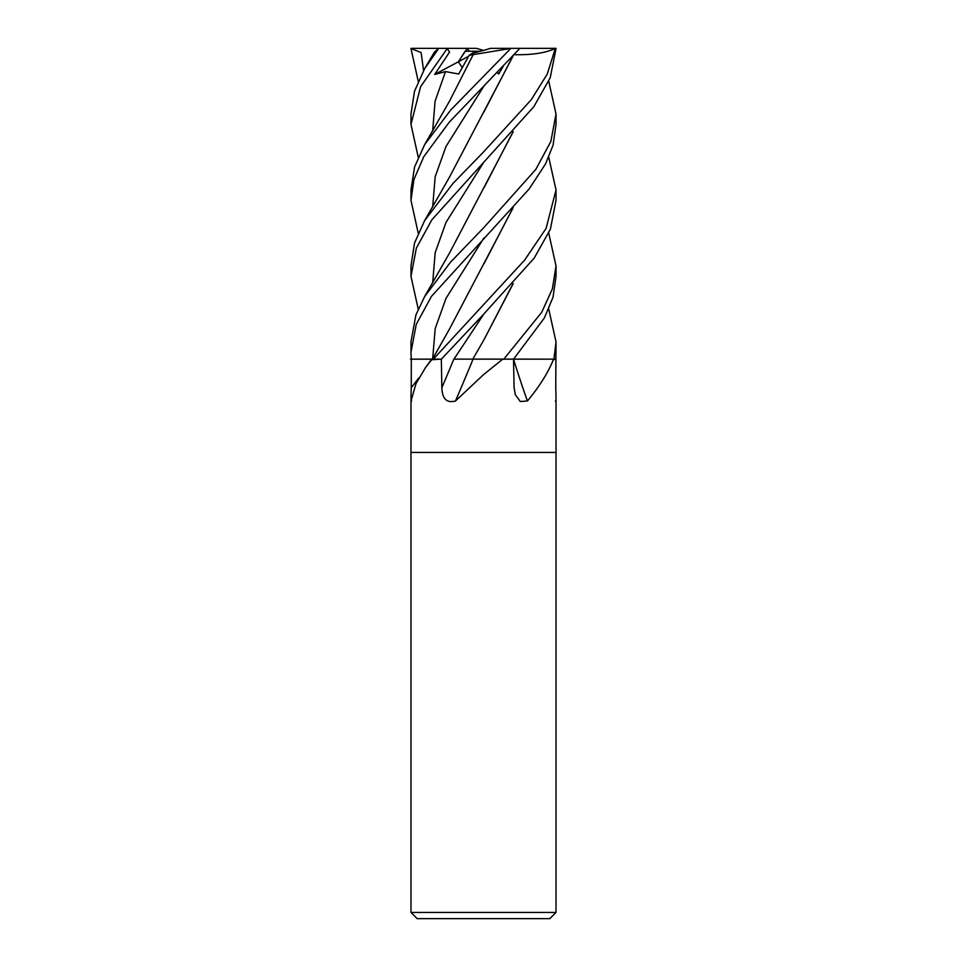 <?xml version="1.0" encoding="UTF-8"?>
<svg xmlns="http://www.w3.org/2000/svg" width="967" height="967" viewBox="0 0 967 967"><rect width="100%" height="100%" fill="white"/><g stroke="black" fill="none" stroke-linecap="round" stroke-linejoin="round"><path stroke-width="1.45" d="M453.982 359.12L503.686 359.168M513.61 359.095L553.873 359.168M556.025 912.437L549.812 918.65L417.188 918.65L410.975 912.437L556.025 912.437L556.025 452.423L483.5 452.423L556.025 452.423L556.025 401.172M555.445 400.991C556.073 403.312 556.17 398.9 555.747 387.743L556.025 341.895L553.934 359.168L555.687 359.168L553.354 359.724C548.011 372.851 539.368 386.607 527.426 400.991L520.294 401.523L515.302 394.621L514.081 387.743L513.525 359.168A1226.422 863.084 -68.8 0 0 527.426 400.991M472.79 359.095L553.184 359.168A1203.262 846.79 -68.8 0 0 553.354 359.724M502.731 359.168L483.5 374.664L455.481 400.991C446.802 403.312 442.257 398.9 441.846 387.743L441.339 359.168L431.693 359.724L425.601 367.448L415.955 383.766L410.975 401.172L410.975 452.423L483.5 452.423L410.975 452.423L410.975 912.437M411.555 400.991C410.927 403.312 410.83 398.9 411.253 387.743L411.313 359.168L432.104 359.168A1203.262 1113.791 -47.3 0 1 431.693 359.724M473.068 359.168A1226.422 272.138 -74.7 0 1 455.481 400.991M513.211 207.651L449.51 329.01L432.442 359.168L441.351 359.168L483.911 313.912L534.231 258.068L550.368 229.252L556.025 200.411L556.025 189.979L546.077 228.43L524.658 260.075L433.325 359.168M548.748 81.301L556.025 114.021L556.025 124.465L553.064 145.171L545.593 163.834L529.215 188.916L431.463 296.361L416.245 324.344L410.975 352.29L411.313 359.168L432.479 359.12M480.563 51.251L472.355 53.258L475.462 51.251L480.563 51.251M418.252 157.246L410.975 124.465L420.572 86.74L447.201 48.555L449.546 52.097L434.667 74.459L445.497 71.594L458.709 74.012L469.2 55.3L472.355 53.258L483.5 50.441L476.501 48.35L467.242 48.35L458.322 61.815L462.238 67.545L458.322 61.815L465.139 51.251L475.462 51.251M434.667 74.459L468.608 56.304M467.182 48.423L469.309 51.251M548.748 309.15L556.025 341.895M548.748 233.204L556.025 265.937L552.387 288.843L541.689 312.329L503.771 359.168L513.537 359.168L544.361 317.974L553.027 297.207L556.025 276.357L556.025 265.937M418.252 233.204L410.975 200.411L413.912 179.572L423.764 156.714L449.232 122.205L519.883 48.35L556.025 48.35M483.5 50.441L490.499 48.35L519.883 48.35M510.878 48.35L450.61 110.129L424.658 144.615L414.541 167.073L410.975 189.979L410.975 200.411M548.748 157.246L556.025 189.979M418.252 309.15L410.975 276.357L416.366 248.072L431.826 219.86L533.857 106.672L550.211 77.759L556.025 48.555M555.348 48.35L547.237 74.121L531.246 99.734L483.5 152L452.907 183.512L424.646 220.573L414.517 243.068L410.975 265.937L410.975 276.357M556.025 114.021L550.852 141.46L535.815 169.394L483.5 227.958L450.489 262.202L424.658 296.531L415.919 314.916L410.975 341.895L410.975 352.29M522.929 359.168L513.537 359.168M477.335 359.168L472.754 359.168L483.838 340.009L512.909 283.911M432.708 359.168L410.455 359.168M424.658 68.657L434.473 52.025L438.619 48.519L424.658 68.657L414.517 91.236L410.975 114.021L410.975 124.465M418.252 81.301L410.975 48.555L421.104 52.496L423.57 70.555M513.658 54.672C531.753 55.131 545.823 52.98 555.868 48.241M513.199 55.772L449.51 177.094L424.658 220.573M512.909 56.086L483.863 112.075M497.231 72.622L498.718 74.012L503.239 66.36M512.909 207.965L483.923 263.894M513.211 283.597L483.838 340.009M512.909 132.02L483.899 187.985M513.199 131.717L449.51 253.052L424.658 296.531M469.2 55.3L473.262 54.611M473.286 54.599L510.395 48.519M473.165 54.672L449.51 101.148L424.658 144.615M410.975 48.35L467.242 48.35M497.642 72.187L498.718 74.012M418.844 377.843A1224.669 1133.602 -47.3 0 1 411.253 387.743M453.849 359.168A1224.669 271.739 -74.7 0 1 441.846 387.743M483.935 86.075L445.992 146.488L435.186 176.695L432.672 206.89M483.911 237.979L446.005 298.38L435.198 328.575L432.672 358.769M483.911 313.912L453.946 359.168M483.947 161.985L445.992 222.434L435.186 252.629L432.672 282.835M445.497 71.594L435.065 101.269L432.672 130.956M431.681 359.168L425.601 367.448"/></g></svg>
